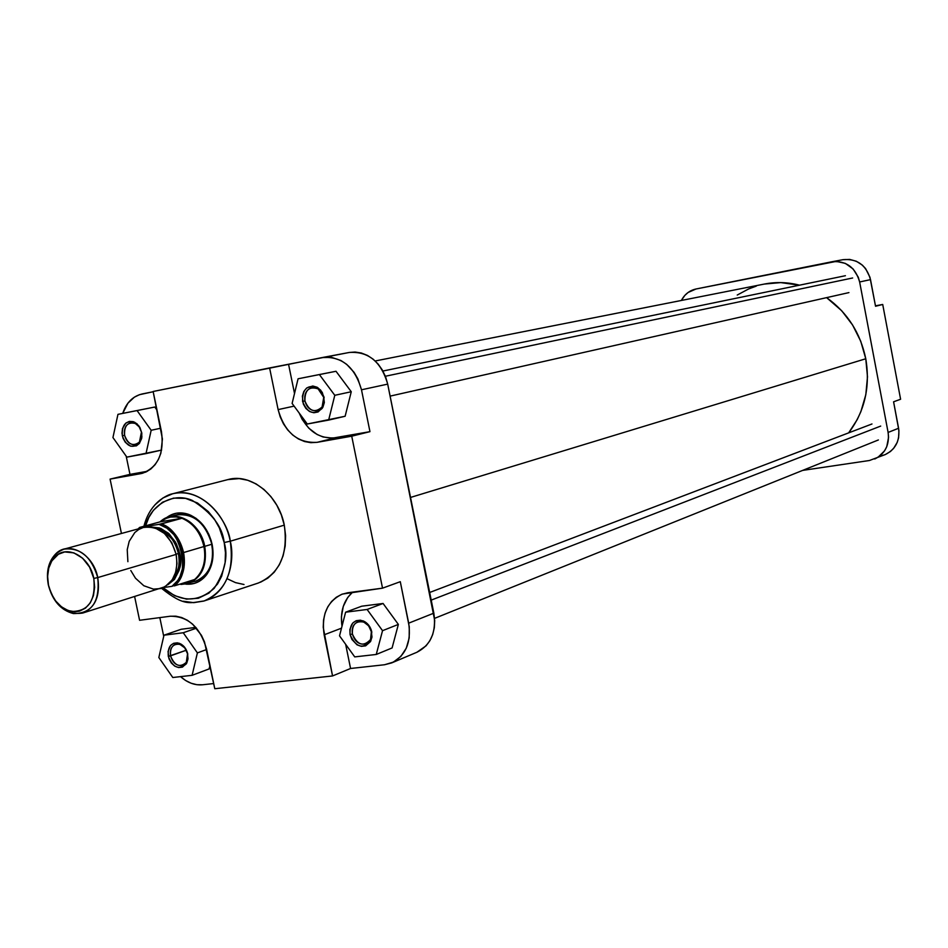 <?xml version="1.0" encoding="UTF-8"?>
<svg xmlns="http://www.w3.org/2000/svg" width="948" height="948" viewBox="0 0 948 948"><rect width="100%" height="100%" fill="white"/><g stroke="black" fill="none" stroke-linecap="round" stroke-linejoin="round"><path stroke-width="1.42" d="M832 261.743L843.116 259.657C857.205 258.496 866.33 265.156 870.513 279.624L859.646 281.971L888.11 432.43L859.646 281.971C855.416 267.324 846.197 260.582 831.977 261.755L695.998 288.998C689.528 290.455 684.646 294.271 681.363 300.457L684.847 295.385L688.13 292.458L695.998 288.998L836.314 261.375L845.379 263.402L853.105 268.959L858.284 277.219L859.646 281.971L870.513 279.624L875.537 306.251L869.944 277.243L865.595 268.604L862.325 265.108L856.4 261.281L849.716 259.432L842.855 259.705M880.064 456.024L884.46 454.886M885.302 454.554L890.385 451.544L893.656 448.333L897.223 442.372L898.574 437.846L898.929 430.665L893.585 401.798L898.586 428.259L888.11 432.43L888.572 437.301L886.747 446.698L884.543 450.869L877.978 457.315L869.435 460.503L802.648 470.398L869.435 460.503L885.325 454.542C895.682 449.293 900.102 440.536 898.586 428.259L888.11 432.43C889.651 444.849 885.195 453.713 874.743 459.01M900.6 399.25L882.718 304.474L875.454 305.825L882.718 304.474L900.6 399.25L893.585 401.798L900.6 399.25M875.537 306.251L882.718 304.474L875.537 306.251M865.773 358.759L410.531 497.439L865.773 358.759L867.491 376.818L865.82 394.7L860.867 411.669L857.217 419.609L848.661 432.869C864.742 411.491 870.442 386.796 865.773 358.759C860.381 332.866 847.322 312.496 826.597 297.636L841.717 310.766L852.619 325.046L860.748 341.268L865.773 358.759M737.236 295.041L748.6 288.962L756.303 286.106M764.278 284.068L780.749 282.599L799.496 285.17C787.681 282.16 775.95 281.793 764.313 284.068L375.183 360.975M371.355 631.759L368.654 625.834L363.854 622.101C355.725 620.573 351.909 624.542 352.395 634.034L350.061 634.567C349.504 623.701 353.888 619.139 363.191 620.893C367.646 622.931 370.514 626.616 371.794 631.961L371.355 631.759C372.197 637.625 370.467 641.642 366.141 643.81C359.517 645.233 354.943 641.974 352.395 634.034C351.53 628.121 353.308 624.08 357.716 621.935C364.281 620.596 368.831 623.867 371.355 631.759L371.983 637.08L370.478 641.618L365.632 645.849L361.389 646.346L357.076 644.853L351.909 639.462L350.061 634.567L349.871 629.484L352.656 623.132L356.164 620.703L360.406 620.182L364.731 621.651L368.476 624.898L371.059 629.436L371.794 631.961L370.881 640.848C362.811 649.522 355.867 647.425 350.061 634.567L352.395 634.034C357.467 645.244 363.511 647.069 370.55 639.509L371.355 631.759M187.55 653.824L184.765 647.863L179.966 644.379C173.022 643.502 169.882 647.33 170.545 655.862L168.294 656.371C167.535 646.595 171.138 642.211 179.077 643.218C183.509 644.948 186.412 648.562 187.775 654.037L187.55 653.824C188.391 659.535 186.803 663.351 182.763 665.283C176.932 666.361 172.856 663.221 170.545 655.862C169.68 650.115 171.304 646.275 175.392 644.367C181.198 643.348 185.251 646.5 187.55 653.824L188.012 658.884L186.732 663.15L182.431 667.131L178.627 667.57L174.74 666.136L171.351 663.043L168.981 658.765L168.045 651.56L170.462 645.588L173.579 643.301L177.371 642.827L181.281 644.249L184.694 647.342L187.775 654.037L186.341 663.825C178.994 670.272 172.986 667.795 168.294 656.371L186.282 650.221L170.545 655.862C174.633 665.828 179.883 667.985 186.294 662.356L187.55 653.824M141.442 432.098L139.202 426.884L135.315 423.472C127.672 421.718 124.093 425.664 124.591 435.31L122.316 435.772C121.747 424.716 125.847 420.189 134.604 422.192L139.048 426.102L141.442 432.098C142.319 438.711 140.328 442.87 135.469 444.588C130.149 445.027 126.522 441.934 124.591 435.31C123.714 428.662 125.74 424.491 130.646 422.796C135.931 422.417 139.534 425.522 141.442 432.098L141.892 437.028L139.486 443.332L136.382 445.856L130.658 446.188L125.373 442.396L123.003 438.166L121.996 433.295L122.482 428.52L125.847 423.081L129.331 421.41L133.23 421.647L136.939 423.756L139.889 427.43L141.797 432.999L141.69 438.367L139.32 443.534C132.033 448.949 126.357 446.366 122.316 435.772L124.591 435.31C128.122 444.553 133.076 446.816 139.439 442.076L141.442 432.098M323.742 397.378L318.125 388.881C309.155 386.002 304.746 390.031 304.924 400.968L302.578 401.442C302.365 388.917 307.413 384.296 317.699 387.578L322.261 392.377L323.742 397.378C324.595 404.346 322.32 408.778 316.928 410.662C310.98 411.219 306.974 407.984 304.924 400.968C304.059 393.941 306.37 389.498 311.856 387.649C317.746 387.175 321.704 390.422 323.742 397.378L324.334 402.568L322.865 407.308L318.066 411.977L313.859 412.759L309.569 411.515L305.872 408.422L303.301 403.966L302.365 396.228L303.81 391.5L306.714 387.957L312.781 386.002L317.07 387.222L320.803 390.303L324.133 397.331L322.261 408.315C314.049 415.603 307.484 413.316 302.578 401.442L304.924 400.968C309.214 411.325 314.949 413.328 322.107 406.965L323.742 397.378M168.815 516.956C186.211 514.859 198.191 524.659 204.756 546.344C200.597 523.26 176.624 508.78 162.072 520.168L159.928 521.898L168.815 516.956L176.02 515.013C193.368 512.915 205.313 522.656 211.854 544.247L212.127 544.365C214.319 556.239 212.494 566.347 206.64 574.678C201.154 581.681 194.21 584.845 185.796 584.146L194.067 583.494L199.163 581.385L203.702 577.996L209.058 570.826L211.451 564.913L213.051 554.924L211.262 540.881L208.761 534.174L203.251 525.239L196.082 518.366L190.702 515.226L185.073 513.378L176.66 513.164L171.375 514.74L166.338 517.798C173.046 512.667 180.594 511.576 188.996 514.515C200.81 519.611 208.513 529.565 212.127 544.365L211.854 544.247C208.418 530.169 201.083 520.701 189.849 515.854C183.746 513.638 177.963 513.792 172.5 516.316M224.19 542.529C228.338 556.251 225.008 571.526 214.165 588.353C197.729 602.679 180.677 602.478 163.009 587.736L174.598 595.676L186.531 599.136L198.322 598.271L208.963 593.104L217.507 584.051L221.654 576.218L225.126 562.519L225.458 552.601L224.19 542.529L230.257 541.213L224.19 542.529L219.379 527.965L214.426 519.184L208.299 511.576L197.457 502.973L185.524 498.364L173.531 498.115L162.523 502.215L153.434 510.261L148.824 517.478L145.577 525.796C149.725 507.05 171.434 491.254 192.219 500.39C211.854 512.714 222.507 526.756 224.19 542.529M203.784 601.068L193.641 602.667L183.165 601.222L193.748 602.667L204.093 600.961C231.312 591.09 234.523 556.476 230.257 541.213C234.476 571.431 225.754 591.351 204.093 600.961L258.389 582.996C279.66 573.599 288.287 554.319 284.293 525.145L230.257 541.213L284.293 525.145C278.736 495.176 250.853 472.898 228.053 479.558L172.654 493.766C195.881 486.964 224.451 510.143 230.257 541.213C228.93 524.043 205.289 486.324 172.654 493.766L162.914 497.984L154.915 504.846L162.938 497.973L172.346 493.849M416.93 652.248L426.055 645.837L429.894 640.658L432.691 634.556L434.314 627.754L434.705 620.525L387.696 384.118C381.203 361.709 368.381 351.163 349.255 352.466L269.599 367.931L278.12 409.607L269.599 367.931L153.138 391.488L161.468 431.696C164.348 453.642 157.806 467.554 141.833 473.431L110.087 479.107L129.971 474.379L126.179 456.166L129.971 474.379L147.402 471.274L110.087 479.107L121.439 533.475L110.087 479.107L140.565 473.692L145.956 472.009L150.862 468.964L155.081 464.698L158.47 459.342L160.887 453.108L162.416 439.007L153.138 391.488L288.571 364.352L294.52 393.503L288.571 364.352L322.178 357.562L331.599 357.372L340.925 360.513L346.684 364.352L354.066 372.339L357.858 378.856L361.496 389.794L369.957 431.66L332.547 438.13L323.138 437.004L317.059 434.457L308.823 428.212L302.246 419.537L299.118 412.925C307.14 430.949 319.322 439.232 335.639 437.775L369.957 431.66L351.732 436.187L382.53 588.163L347.762 592.761L341.754 594.313L336.291 597.264L331.575 601.494L327.795 606.85L325.093 613.095L323.552 620.028L323.232 627.351L332.547 675.948L214.781 688.722L204.507 641.962L201.438 635.302L192.717 624.246L187.408 620.276L181.743 617.563L175.949 616.2L170.237 616.236L139.581 620.288L134.663 596.742L139.581 620.288L170.237 616.236C188.036 616.129 200.135 627.066 206.546 649.025L214.781 688.722L332.547 675.948L350.57 668.482L345.653 644.32L350.57 668.482L384.533 664.749L350.57 668.482L332.547 675.948L324.145 634.816L341.493 628.18L324.145 634.816C321.23 614.707 327.344 601.115 342.453 594.052L382.53 588.163L400.293 581.693L409.275 626.912L409.181 638.028L406.289 648.159L400.862 656.419L393.384 662.107L384.533 664.749L391.725 662.889C405.78 655.578 411.432 642.341 408.683 623.168L433.84 613.155L387.696 384.118L385.611 376.854L382.388 370.099L378.169 364.127L373.109 359.162L367.433 355.417L361.342 353.012L355.085 352.04L349.219 352.478M345.131 416.255L351.258 391.737L336.007 371.272L314.831 375.444L336.007 371.272L351.258 391.737L345.131 416.255L328.636 420.094L334.786 395.304L319.393 374.579L298.075 378.785L292.114 403.433L307.282 424.017L345.131 416.255M122.719 413.399L127.933 403.173L134.367 397.165L139.451 394.7L153.185 391.737L142.153 393.965C132.827 396.205 126.357 402.675 122.719 413.399M156.989 410.105L154.785 407.036L135.789 410.792L154.785 407.036L156.989 410.105M202.552 684.776L196.9 684.705L191.188 683.259L185.642 680.51L180.547 676.635C187.455 682.75 194.79 685.463 202.552 684.776L213.703 683.555L202.552 684.776M163.72 636.298L159.821 617.61L163.72 636.298M209.117 668.921L209.946 665.437L209.117 668.921L192.1 675.32L197.397 652.888L183.248 632.754L163.98 635.196L158.837 657.509L172.797 677.512L192.1 675.32L209.117 668.921M195.833 627.398L181.222 629.259L195.833 627.398M341.991 626.249L341.41 616.852L343.271 606.424L347.715 597.465L352.632 592.121C343.543 600.44 340 611.815 341.991 626.249M392.093 647.946L398.361 624.412L383.075 603.473L361.733 606.199L383.075 603.473L398.361 624.412L392.093 647.946L376.249 654.464L382.542 630.681L367.113 609.469L345.617 612.195L339.526 635.835L354.73 656.893L376.249 654.464L392.093 647.946M191.792 582.072C197.741 581.243 202.694 578.244 206.628 573.09C212.198 565.162 213.94 555.552 211.854 544.247C214.473 563.053 209.01 575.4 195.442 581.266M322.533 357.491C341.884 356.187 354.872 366.959 361.496 389.794L387.696 384.118L361.496 389.794L369.957 431.66L351.732 436.187L317.142 442.325C297.672 443.368 284.661 432.454 278.12 409.607L280.241 416.966L283.464 423.827L287.682 429.918L292.731 435.025L298.419 438.948L304.533 441.531L310.861 442.68L317.142 442.325L351.732 436.187L382.53 588.163L400.293 581.693L408.683 623.168L433.84 613.155C436.53 631.972 430.925 644.995 417.013 652.212L391.725 662.889M260.487 582.226L267.857 578.114L274.233 572.189L279.387 564.664L283.085 555.848L285.182 546.048L285.597 535.679L284.293 525.145L281.331 514.859L276.828 505.237L270.95 496.657L263.959 489.464L256.114 483.918L247.748 480.257L239.169 478.598L227.876 479.605M227.319 578.813L235.531 582.629L244.015 584.513M349.255 352.466L322.877 357.432M140.565 473.692L143.089 473.088L140.565 473.692M317.142 442.325L335.639 437.775L317.142 442.325M278.12 409.607L294.105 406.123L278.12 409.607M339.526 635.835L354.73 656.893L376.249 654.464L382.542 630.681L398.361 624.412L382.542 630.681L367.113 609.469L383.075 603.473L367.113 609.469L345.617 612.195L361.733 606.199L345.617 612.195L339.526 635.835M158.837 657.509L172.797 677.512L192.1 675.32L197.397 652.888L206.652 649.534L197.397 652.888L183.248 632.754L196.497 628.157L183.248 632.754L163.98 635.196L181.222 629.259L163.98 635.196L158.837 657.509M112.942 437.549L126.866 457.126L146.004 453.618L151.17 430.274L137.057 410.579L117.955 414.347L112.942 437.549L126.866 457.126L161.622 450.075L146.004 453.618L151.17 430.274L160.757 428.223L151.17 430.274L137.057 410.579L154.785 407.036L117.955 414.347L135.789 410.792L117.955 414.347L112.942 437.549M292.114 403.433L307.282 424.017L328.636 420.094L334.786 395.304L351.258 391.737L334.786 395.304L319.393 374.579L336.007 371.272L314.831 375.444L298.075 378.785L292.114 403.433M48.324 584.857L48.467 585.106C46.298 573.066 48.597 563.55 55.387 556.547C67.344 544.271 89.894 556.914 93.805 578.434L97.751 577.569C93.497 554.106 68.884 540.348 55.861 553.739C48.467 561.37 45.954 571.751 48.324 584.857C45.623 566.359 50.848 554.45 64.002 549.141C80.189 547.245 91.435 556.725 97.751 577.569L176.162 554.402C170.154 534.542 159.24 525.571 143.432 527.479L150.222 526.898L155.128 527.941L164.419 533.44L171.813 542.742L176.162 554.402L97.751 577.569C100.381 595.723 95.369 607.55 82.737 613.048C66.23 615.418 54.759 606.021 48.324 584.857C52.424 600.665 60.791 610.239 73.411 613.569C91.944 613.629 100.05 601.636 97.751 577.569L93.805 578.434L94.646 587.298L93.425 595.664L90.285 602.821L85.474 608.13L79.442 611.152L74.987 611.768L68.102 610.536L61.49 606.839L55.707 601.02L51.239 593.567L48.467 585.106L47.613 576.36L48.763 568.077L51.808 560.932L58.397 554.248L64.689 551.937L73.849 552.862L82.618 558.206L89.633 567.188L93.805 578.434C95.926 600.499 88.484 611.507 71.491 611.46C59.914 608.415 52.247 599.622 48.467 585.106L48.324 584.857M171.315 581.112C178.745 571.265 181.104 562.057 178.39 553.502L179.622 553.241C183.142 564.261 179.255 574.737 167.974 584.667L174.385 579.524L179.113 570.388L180.416 562.046L178.911 550.326L175.475 542.09L168.4 533.203L159.513 527.953L151.064 526.993L160.876 528.463L169.277 534.008L176.447 543.951L179.622 553.241L178.39 553.502C174.728 539.436 167.203 530.999 155.792 528.178C169.775 534.162 177.3 542.6 178.39 553.502L176.115 554.177L178.39 553.502C180.416 565.15 178.058 574.358 171.315 581.112M204.756 546.344L211.854 544.247L204.756 546.344C207.399 565.245 201.924 577.628 188.332 583.518L180.926 584.466C199.246 582.499 207.185 569.795 204.756 546.344M160.366 521.779L161.788 520.665C167.867 516.518 174.586 515.724 181.957 518.283C193.179 523.059 200.514 532.468 203.95 546.534L183.58 552.554C186.033 566.951 182.94 578.079 174.278 585.923L194.648 579.501C203.263 571.739 206.356 560.754 203.95 546.534C200.514 532.468 193.179 523.059 181.957 518.283L161.385 523.912C172.702 528.759 180.096 538.31 183.58 552.554L203.95 546.534C206.356 560.754 203.263 571.739 194.648 579.501L187.941 583.186L179.871 584.158L187.159 583.423L194.648 579.501L174.278 585.923C182.3 580.058 185.405 568.93 183.58 552.554C178.698 536.639 171.304 527.088 161.385 523.912L159.074 524.351L166.895 528.166L173.792 534.613L179.101 543.086L182.348 552.826L183.213 562.911L182.727 567.793L179.966 576.68L177.762 580.472L171.967 586.338L163.447 587.547L171.967 586.338C192.195 579.572 180.843 524.825 159.074 524.351L139.557 527.444L160.366 521.779L181.957 518.283L176.198 516.921L170.51 517.063L165.153 518.71L160.366 521.779L181.957 518.283L159.074 524.351L139.557 527.444L160.366 521.779M139.107 528.652L140.814 527.289L139.107 528.652M161.29 588.376C173.65 583.032 178.603 571.715 176.162 554.402L176.992 563.622L175.641 572.355L172.228 579.821L165.047 586.717L82.737 613.048M130.777 570.471L135.469 578.197L143.835 585.745L153.458 589.123L160.639 588.566M143.053 527.586L138.681 529.517L134.817 532.527L129.201 541.32L127.233 549.639L127.885 561.69M880.692 426.09L431.221 600.108L880.692 426.09M852.643 277.977L385.374 376.249L852.643 277.977M363.854 622.101L363.191 620.893M179.966 644.379L179.077 643.218M135.315 423.472L134.604 422.192M318.125 388.881L317.699 387.578M189.849 515.854L188.996 514.515M161.516 588.305C185.014 607.265 190.809 602.561 204.093 600.961M143.942 526.247C146.608 515.57 151.81 506.967 159.56 500.437C164.798 496.562 169.159 494.335 172.654 493.766M206.628 573.09L206.64 574.678M322.107 406.965L322.261 408.315M139.439 442.076L139.32 443.534M186.294 662.356L186.341 663.825M370.55 639.509L370.881 640.848M55.861 553.739L55.387 556.547M64.002 549.141L143.432 527.479M138.017 528.96L139.629 527.455M73.411 613.569L71.491 611.46M434.587 618.357L878.381 439.955M429.681 592.476L871.982 423.981M390.114 396.122L848.934 292.6M382.921 371.035L845.415 275.714"/></g></svg>
